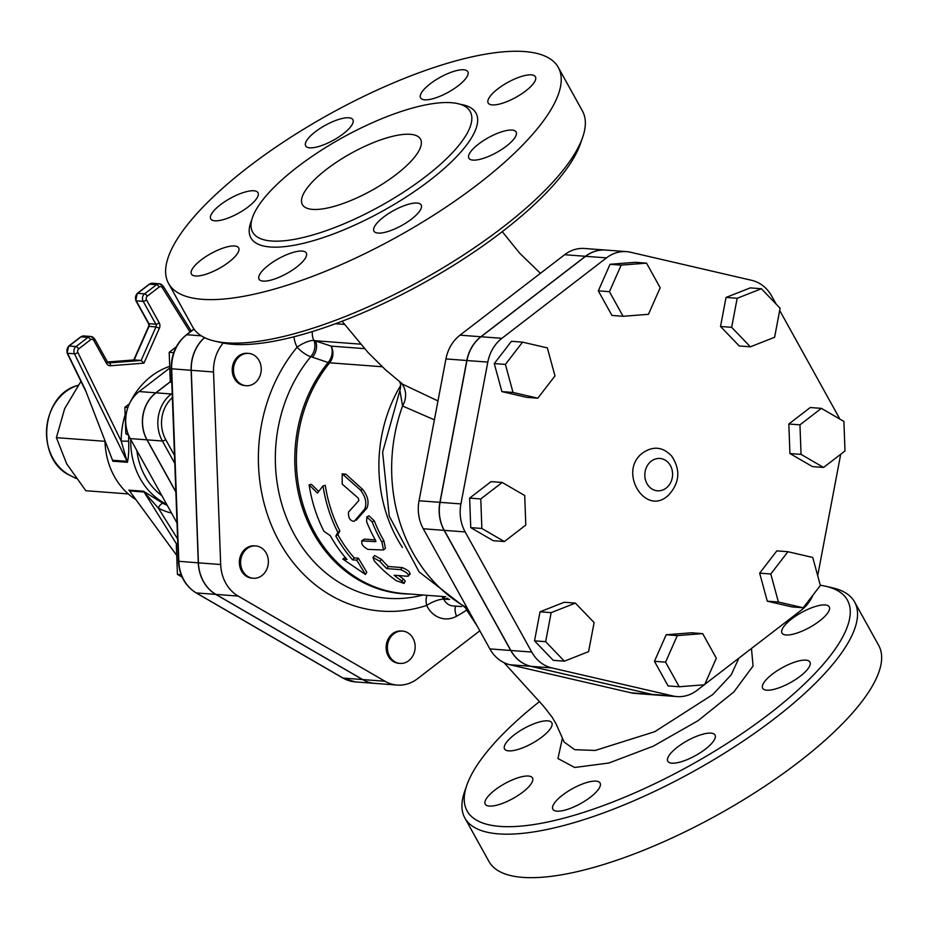 <?xml version="1.0" encoding="UTF-8"?>
<svg xmlns="http://www.w3.org/2000/svg" width="928" height="928" viewBox="0 0 928 928"><rect width="100%" height="100%" fill="white"/><g stroke="black" fill="none" stroke-linecap="round" stroke-linejoin="round"><path stroke-width="1.39" d="M401.986 581.172L404.086 583.434L396.418 580.742A140.441 120.246 -85.7 0 1 374.286 560.883L372.963 557.438L379.842 561.301A140.441 120.246 94.3 0 0 386.756 568.597L400.664 569.653C406.661 572.228 409.12 574.432 408.065 576.288L394.156 575.244A140.441 120.246 94.3 0 0 401.986 581.172L403.204 578.84L405.246 581.056L404.086 583.434M410.28 573.817L408.065 576.288M398.738 575.58A137.738 117.937 94.3 0 0 403.204 578.84M372.963 557.438L374.657 555.57L381.489 559.352A137.738 117.937 94.3 0 0 388.264 566.521L402.172 567.565C408.123 570.094 410.536 572.263 409.434 574.072M388.264 566.521L386.756 568.597M364.356 539.11L362.43 540.664C360.609 543.379 362.465 546.29 367.987 549.411L383.554 549.991L381.907 542.138A140.441 120.246 -85.7 0 1 372.174 521.977L366.873 516.896L366.606 521.559A140.441 120.246 94.3 0 0 375.689 540.583L375.643 541.662L361.607 540.873L364.356 539.11L375.318 539.934M375.689 540.583L375.933 541.418M366.873 516.896L369.008 515.817L374.286 520.817A137.738 117.937 94.3 0 0 383.821 540.583L385.398 548.262L383.554 549.991M348.51 512.117C348.151 517.824 350.053 520.898 354.206 521.339L364.727 509.054C367.047 503.15 365.62 496.805 360.447 490.042L342.165 473.848L342.212 484.114L358.312 498.174L358.846 500.552L348.51 512.117M342.165 473.848L345.97 474.22L362.72 489.485C367.871 496.132 369.274 502.338 366.92 508.138L356.317 520.167M317.434 493.104L309.117 484.834A140.441 120.246 94.3 0 0 323.965 531.326L330.275 535.642A140.441 120.246 94.3 0 0 347.026 559.433L342.85 559.12L365.47 574.478L356.77 560.164L352.594 559.851A140.441 120.246 -85.7 0 1 335.843 536.059L337.873 532.37A140.441 120.246 -85.7 0 1 323.025 485.889L317.434 493.104M309.117 484.834L311.39 484.312L318.687 491.457M337.873 532.37L339.868 530.944A137.738 117.937 94.3 0 1 325.299 485.356L323.025 485.889M339.868 530.944L337.792 534.563L335.843 536.059M337.792 534.563A137.738 117.937 94.3 0 0 354.218 557.89L352.594 559.851M354.218 557.89L358.394 558.204L356.77 560.164M358.394 558.204L366.792 572.24L365.47 574.478M345.1 557.206L342.85 559.12M656.015 695.014L635.146 693.436A37.352 31.981 -85.7 0 1 631.005 692.81L509.936 664.75A37.352 31.981 -85.7 0 1 489.868 648.904L423.284 528.774A37.352 31.981 -85.7 0 1 419.038 500.772L445.939 358.939A37.352 31.981 -85.7 0 1 459.998 335.17L564.63 254.713A37.352 31.981 -85.7 0 1 584.617 248.484L605.485 250.061A37.352 31.981 94.3 0 0 585.498 256.29L480.866 336.748A37.352 31.981 94.3 0 0 466.807 360.505L439.907 502.338A37.352 31.981 94.3 0 0 444.152 530.352L510.736 650.482A37.352 31.981 94.3 0 0 530.804 666.327L651.874 694.376A37.352 31.981 94.3 0 0 656.015 695.014A37.352 31.981 94.3 0 0 656.084 695.014M297.378 167.028A124.364 39.104 -29 0 0 252.66 232.151A124.364 39.104 -29 0 0 380.399 206.051A124.364 39.104 -29 0 0 470.206 111.557A124.364 39.104 -29 0 0 297.378 167.028M396.21 174.476A67.512 21.228 151 0 1 302.389 204.589A67.512 21.228 151 0 1 351.144 153.282A67.512 21.228 151 0 1 420.488 139.119A67.512 21.228 151 0 1 396.21 174.476M468.28 609.963L419.131 571.915L389.25 516.13L382.614 452.238L399.898 390.398L402.578 406L434.385 419.839M437.97 400.931L402.833 384.308M401.058 382.939A21.611 18.606 -47.2 0 1 402.578 406A157.992 135.279 -85.7 0 0 467.132 607.886M514.274 734.814A27.005 8.491 151 0 1 551.8 722.761A27.005 8.491 151 0 1 542.091 736.902A27.005 8.491 151 0 1 504.565 748.954A27.005 8.491 151 0 1 514.274 734.814M485.228 800.945A27.005 8.491 151 0 1 508.799 781.527A27.005 8.491 151 0 1 532.498 777.966A27.005 8.491 151 0 1 532.521 781.179A27.005 8.491 151 0 1 508.95 800.597A27.005 8.491 151 0 1 485.251 804.158A27.005 8.491 151 0 1 485.228 800.945M556.951 811.165A27.005 8.491 151 0 1 552.856 809.251A27.005 8.491 151 0 1 567.24 791.804A27.005 8.491 151 0 1 596.008 781.132A27.005 8.491 151 0 1 600.103 783.058A27.005 8.491 151 0 1 585.73 800.493A27.005 8.491 151 0 1 556.951 811.165M687.428 759.51A27.005 8.491 151 0 1 667.777 761.238A27.005 8.491 151 0 1 695.374 736.786A27.005 8.491 151 0 1 715.024 735.057A27.005 8.491 151 0 1 687.428 759.51M800.226 676.21A27.005 8.491 151 0 1 762.688 688.263A27.005 8.491 151 0 1 772.398 674.111A27.005 8.491 151 0 1 809.935 662.07A27.005 8.491 151 0 1 800.226 676.21M829.272 610.079A27.005 8.491 151 0 1 805.69 629.486A27.005 8.491 151 0 1 782.002 633.047A27.005 8.491 151 0 1 781.979 629.834A27.005 8.491 151 0 1 805.55 610.427A27.005 8.491 151 0 1 829.238 606.866A27.005 8.491 151 0 1 829.272 610.079M466.854 785.158L464.615 791.619A222.801 70.064 -29 0 0 464.858 818.009L488.975 861.509A222.801 70.064 -29 0 0 717.808 814.772A222.801 70.064 -29 0 0 878.723 645.47L854.607 601.97A222.801 70.064 -29 0 0 832.358 587.772L825.688 586.252A217.407 68.359 151 0 1 690.397 765.298A217.407 68.359 151 0 1 466.854 785.158A217.407 68.359 151 0 1 539.574 701.522M464.858 818.009A222.801 70.064 -29 0 0 693.703 771.272A222.801 70.064 -29 0 0 854.607 601.97M820.306 585.266A217.407 68.359 151 0 1 825.688 586.252M248.275 206.828A27.005 8.491 151 0 1 210.737 218.88A27.005 8.491 151 0 1 230.248 198.36A27.005 8.491 151 0 1 257.984 192.688A27.005 8.491 151 0 1 248.275 206.828M238.693 251.117A27.005 8.491 151 0 1 215.122 270.524A27.005 8.491 151 0 1 191.435 274.085A27.005 8.491 151 0 1 210.934 253.564A27.005 8.491 151 0 1 238.67 247.904A27.005 8.491 151 0 1 238.693 251.117M302.192 251.07A27.005 8.491 151 0 1 306.275 252.984A27.005 8.491 151 0 1 286.775 273.516A27.005 8.491 151 0 1 259.04 279.177A27.005 8.491 151 0 1 273.412 261.742A27.005 8.491 151 0 1 302.192 251.07M401.546 206.712A27.005 8.491 151 0 1 421.196 204.984A27.005 8.491 151 0 1 401.696 225.504A27.005 8.491 151 0 1 373.961 231.165A27.005 8.491 151 0 1 401.546 206.712M478.581 144.049A27.005 8.491 151 0 1 516.107 131.996A27.005 8.491 151 0 1 496.608 152.517A27.005 8.491 151 0 1 468.872 158.189A27.005 8.491 151 0 1 478.581 144.049M488.151 99.772A27.005 8.491 151 0 1 511.722 80.353A27.005 8.491 151 0 1 535.421 76.792A27.005 8.491 151 0 1 515.922 97.312A27.005 8.491 151 0 1 488.174 102.985A27.005 8.491 151 0 1 488.151 99.772M424.664 99.818A27.005 8.491 151 0 1 420.57 97.892A27.005 8.491 151 0 1 440.081 77.372A27.005 8.491 151 0 1 467.816 71.7A27.005 8.491 151 0 1 453.432 89.146A27.005 8.491 151 0 1 424.664 99.818M325.299 144.165A27.005 8.491 151 0 1 305.66 145.893A27.005 8.491 151 0 1 325.16 125.373A27.005 8.491 151 0 1 352.895 119.712A27.005 8.491 151 0 1 325.299 144.165M248.669 166.796A222.801 70.064 -29 0 0 168.56 283.458A222.801 70.064 -29 0 0 397.393 236.721A222.801 70.064 -29 0 0 558.296 67.419A222.801 70.064 -29 0 0 248.669 166.796M558.296 67.419L582.413 110.919A222.801 70.064 151 0 1 582.656 137.321A222.801 70.064 151 0 1 421.509 280.221A222.801 70.064 151 0 1 214.925 341.156A222.801 70.064 151 0 1 192.664 326.958L168.56 283.458M214.925 341.156L221.595 342.676A217.407 68.359 -29 0 0 423.168 283.214A217.407 68.359 -29 0 0 580.418 143.782L582.656 137.321M738.908 658.138L731.125 674.958L712.727 694.585L654.832 731.658L595.242 750.45L574.699 749.696L564.178 742.064L555.86 723.457L552.056 717.077L543.414 706.034L504.055 662.673M223.219 343.024A38.025 32.561 94.3 0 0 213.533 371.989L220.678 564.514A38.025 32.561 94.3 0 0 238.183 596.089L384.958 681.245A38.025 32.561 94.3 0 0 397.172 685.061A38.025 32.561 94.3 0 0 417.519 678.716L479.834 630.796M238.183 596.089L215.922 594.407A38.025 32.561 -85.7 0 1 198.43 562.844L191.284 370.307A38.025 32.561 -85.7 0 1 204.612 337.641M215.922 594.407L362.709 679.563A38.025 32.561 -85.7 0 0 374.912 683.391L397.172 685.061M364.484 348.638L331.11 346.121L313.954 340.414A13.502 11.565 -85.7 0 1 312.388 331.563M423.006 595.01A143.666 123.018 -85.7 0 1 290.197 526.35A143.666 123.018 -85.7 0 1 310.787 356.654A13.502 10.486 109.3 0 0 313.954 340.414A13.502 4.13 152.1 0 0 297.111 347.165A156.902 134.351 94.3 0 0 276.37 536.106A156.902 134.351 94.3 0 0 426.66 605.427A13.502 6.577 71.8 0 1 427.077 595.324M293.944 336.783A27.005 23.13 94.3 0 0 297.111 347.165A13.502 4.443 39.6 0 0 310.787 356.654L328.129 362.512A137.994 118.158 94.3 0 0 303.56 511.212A137.994 118.158 94.3 0 0 409.99 594.036M360.482 344.149L315.474 340.75A13.502 10.475 -71.1 0 1 312.434 357.222M443.236 596.542A13.502 12.076 -108 0 1 445.046 599.07L447.795 598.177M461.506 606.576L452.91 605.926A13.502 11.565 -85.7 0 1 443.77 599.198L449.593 599.407M455.776 606.135A13.502 6.078 -119.1 0 0 456.541 616.238A27.005 23.13 94.3 0 1 426.66 605.427A13.502 3.863 -25.4 0 1 443.77 599.198A13.502 12.11 72 0 0 441.624 596.414M175.844 491.77L147.065 439.849A33.918 29.046 -85.7 0 1 155.985 392.834L170.288 381.837L169.186 352.304L176.262 346.863M204.508 337.595A38.025 32.561 94.3 0 0 191.145 370.307L198.29 562.832A38.025 32.561 94.3 0 0 215.783 594.396L362.57 679.551A38.025 32.561 94.3 0 0 374.773 683.379A38.025 32.561 94.3 0 0 374.842 683.379M175.856 492.026L146.926 439.837A33.918 29.046 94.3 0 1 155.846 392.822L170.276 381.721M177.004 522.951L130.233 438.584A33.918 29.046 -85.7 0 1 139.154 391.558L169.778 368.01M105.003 441.31L56.399 437.656L66.7 463.861L85.828 490.726L128.296 493.928M135.836 499.531A70.215 60.123 -85.7 0 1 104.992 440.73M80.956 381.373L64.658 408.656L56.399 437.656M176.726 555.385L129.537 490.912L144.072 492.014L158.34 508.103A5.406 2.622 117.6 0 1 163.096 503.382L143.469 491.225L128.841 490.123L129.537 490.912M125.152 414.758A75.62 64.751 94.3 0 0 121.208 441.125L127.066 461.332L112.532 460.242L112.798 461.193L127.426 462.295C128.621 456.889 129.027 449.848 128.621 441.183A70.215 60.123 -85.7 0 1 128.795 435.65M112.532 460.242L85.04 389.099L67.535 353.278A5.406 4.628 -85.7 0 1 69.078 346.04L81.003 336.864L87.963 337.386L76.038 346.562A5.406 4.628 94.3 0 0 74.484 353.8L127.066 461.332A5.406 4.628 -85.7 0 1 127.426 462.295M128.621 441.183L121.208 441.125L77.894 352.524A2.703 2.308 -85.7 0 1 78.671 348.905L90.596 339.741A2.703 2.308 -85.7 0 1 93.786 340.472L106.476 363.358A5.406 4.628 94.3 0 0 110.583 365.748A2.703 1.38 -94.4 0 0 109.086 362.941L141.137 360.458L134.177 359.936L149.002 326.378L155.962 326.911L141.137 360.458L143.956 363.15L159.407 328.199A5.406 4.628 94.3 0 0 159.198 322.816L146.52 299.93A2.703 2.308 -85.7 0 1 147.227 296.183L159.152 287.019A2.703 2.308 -85.7 0 1 162.272 287.645L189.996 332.015M133.98 359.948L107.486 362.013M776.179 304.129L771.76 296.171A37.352 31.981 94.3 0 0 751.703 280.326L630.634 252.265A37.352 31.981 94.3 0 0 626.493 251.639A37.352 31.981 94.3 0 0 606.494 257.868L501.874 338.326A37.352 31.981 94.3 0 0 487.815 362.094L460.914 503.927A37.352 31.981 94.3 0 0 465.16 531.93L531.744 652.059A37.352 31.981 94.3 0 0 551.812 667.905L672.881 695.965A37.352 31.981 94.3 0 0 677.011 696.592A37.352 31.981 94.3 0 0 697.009 690.362L704.213 684.818M677.011 696.592L656.154 695.026A37.352 31.981 -85.7 0 1 652.013 694.388L530.944 666.327A37.352 31.981 -85.7 0 1 510.876 650.493L444.292 530.364A37.352 31.981 -85.7 0 1 440.046 502.35L466.946 360.516A37.352 31.981 -85.7 0 1 481.006 336.748L585.638 256.302A37.352 31.981 -85.7 0 1 605.624 250.061L626.493 251.639M246.14 385.712L244.888 385.619A16.205 13.874 -85.7 0 1 232.267 368.416A16.205 13.874 -85.7 0 1 247.312 353.301L248.565 353.394A16.205 13.874 94.3 0 0 233.52 368.52A16.205 13.874 94.3 0 0 246.14 385.712A16.205 13.874 94.3 0 0 260.687 373.729A16.205 13.874 94.3 0 0 253.773 355.03A16.205 13.874 94.3 0 0 248.565 353.394M253.274 578.248L252.033 578.144A16.205 13.874 -85.7 0 1 239.749 566.196A16.205 13.874 -85.7 0 1 245.792 548.541A16.205 13.874 -85.7 0 1 254.458 545.826L255.71 545.931A16.205 13.874 94.3 0 0 247.034 548.634A16.205 13.874 94.3 0 0 241.002 566.289A16.205 13.874 94.3 0 0 253.274 578.248A16.205 13.874 94.3 0 0 268.331 563.122A16.205 13.874 94.3 0 0 255.71 545.931M400.061 663.404L398.808 663.311A16.205 13.874 -85.7 0 1 386.141 648.22A16.205 13.874 -85.7 0 1 401.244 630.994L402.497 631.086A16.205 13.874 94.3 0 0 387.394 648.312A16.205 13.874 94.3 0 0 400.061 663.404A16.205 13.874 94.3 0 0 415.106 648.289A16.205 13.874 94.3 0 0 402.497 631.086M839.712 419.004A37.352 31.981 94.3 0 0 838.355 416.301L779.682 310.462M817.684 575.638L840.71 454.268M704.746 684.4L801.63 609.905A37.352 31.981 94.3 0 0 812.951 595.103M803.196 607.759L792.071 606.924L767.282 601.182L759.661 573.156L776.817 550.872L787.953 551.719L770.785 573.991L778.406 602.017L803.196 607.759L820.364 585.487L812.742 557.461L787.953 551.719M823.565 467.445L812.441 466.598L789.925 453.537L788.823 424.003L810.248 407.531L821.373 408.366L799.959 424.838L801.05 454.372L823.565 467.445L844.99 450.973L843.9 421.428L821.373 408.366M750.381 346.817L739.245 345.97L720.534 326.482L726.044 297.436L750.265 287.889L761.389 288.736L737.168 298.282L731.658 327.317L750.381 346.817L774.602 337.27L780.112 308.224L761.389 288.736M623.082 316.286L611.946 315.439L598.316 290.847L610.056 264.283L635.425 262.311L646.549 263.146L621.18 265.118L609.441 291.682L623.082 316.286L648.452 314.314L660.179 287.75L646.549 263.146M537.811 398.193L526.686 397.358L501.897 391.604L494.264 363.59L511.432 341.307L522.557 342.142L505.4 364.426L513.022 392.451L537.811 398.193L554.979 375.91L547.346 347.896L522.557 342.142M504.38 541.546L493.255 540.699L470.74 527.638L469.638 498.104L491.063 481.632L502.187 482.467L480.774 498.939L481.864 528.473L504.38 541.546L525.805 525.062L524.714 495.529L502.187 482.467M564.375 661.177L553.239 660.33L534.528 640.842L540.038 611.796L564.259 602.249L575.383 603.096L551.162 612.642L545.652 641.677L564.375 661.177L588.596 651.63L594.106 622.584L575.383 603.096M679.215 686.755L668.079 685.92L654.449 661.316L666.188 634.752L691.557 632.792L702.682 633.627L677.312 635.587L665.573 662.151L679.215 686.755L704.584 684.783L716.323 658.219L702.682 633.627M128.656 435.36L125.86 433.724L124.874 407.299L129.421 403.808A75.62 64.751 94.3 0 1 169.708 366.374M128.076 433.898L125.86 433.724M127.89 407.531L124.874 407.299M182.108 577.077L177.434 574.362L176.332 544.829L177.77 543.727M181.088 574.641L177.434 574.362M177.816 544.945L176.332 544.829M171.796 382.719L170.288 381.837L171.773 381.953M173.722 352.64L169.186 352.304M666.188 634.752L677.312 635.587M654.449 661.316L665.573 662.151M534.528 640.842L545.652 641.677M540.038 611.796L551.162 612.642M470.74 527.638L481.864 528.473M469.638 498.104L480.774 498.939M494.264 363.59L505.4 364.426M501.897 391.604L513.022 392.451M610.056 264.283L621.18 265.118M598.316 290.847L609.441 291.682M726.044 297.436L737.168 298.282M720.534 326.482L731.658 327.317M788.823 424.003L799.959 424.838M789.925 453.537L801.05 454.372M759.661 573.156L770.785 573.991M767.282 601.182L778.406 602.017M402.172 567.565L400.664 569.653M381.489 559.352L379.842 561.301M383.821 540.583L381.907 542.138M374.286 520.817L372.174 521.977M366.92 508.138L364.727 509.054M362.72 489.485L360.447 490.042M345.97 474.22L343.662 474.498M466.807 360.505L445.939 358.939M439.907 502.338L419.038 500.772M530.804 666.327L509.936 664.75M651.874 694.376L631.005 692.81M444.152 530.352L423.284 528.774M510.736 650.482L489.868 648.904M585.498 256.29L564.63 254.713M480.866 336.748L459.998 335.17M251.766 219.924A128.69 40.461 -29 0 0 383.044 210.83A128.69 40.461 -29 0 0 460.323 104.319M562.414 738.178L557.96 758.536L574.652 767.479L608.907 763.013L653.242 746.193L698.088 720.662L733.92 691.882L753.084 665.979L751.448 648.498M220.678 564.514L198.43 562.844M213.533 371.989L191.284 370.307M384.958 681.245L362.709 679.563M445.742 596.727L404.086 593.595A137.738 117.937 -85.7 0 1 303.804 507.291A137.738 117.937 -85.7 0 1 329.66 362.79L382.22 366.746M329.66 362.79A13.502 11.565 94.3 0 0 331.11 346.121A13.502 10.475 -71 0 1 328.129 362.512A13.502 4.396 39.1 0 0 329.66 362.79M344.439 324.406L335.484 323.721M456.541 616.238A179.591 153.781 94.3 0 0 466.68 610.067M172.19 393.286L171.286 393.982A33.918 29.046 94.3 0 0 162.365 440.997L147.065 439.849M172.237 394.388A2.703 1.102 -127.6 0 0 171.286 393.982L155.985 392.834M174.499 455.451L165.718 439.605A2.703 0.847 151 0 1 162.365 440.997L174.8 463.42M165.718 439.605A31.216 26.726 -85.7 0 1 172.353 397.625M362.57 679.551L343.093 678.09A2.703 1.288 120.1 0 1 342.803 678.008L355.296 681.906A38.025 32.561 -85.7 0 1 343.093 678.09L196.307 592.934A38.025 32.561 -85.7 0 1 178.814 561.359L171.668 368.834A38.025 32.561 -85.7 0 1 186.725 334.741A2.703 1.102 -127.6 0 0 186.331 334.846A2.703 1.102 -127.6 0 0 186.122 335.217M215.783 594.396L196.307 592.934A2.703 1.288 120.1 0 1 196.028 592.841C185.194 585.997 179.336 575.476 178.431 561.278L171.286 368.752L191.145 370.307M198.29 562.832L178.431 561.278M201.341 335.843L186.725 334.741L194.033 329.127M196.028 592.841L342.803 678.008A2.703 1.288 120.1 0 1 342.583 677.8M155.846 392.822L139.154 391.558M146.926 439.837L130.233 438.584M402.427 547.474A137.738 117.937 -85.7 0 1 400.629 385.514M76.119 478.454L70.586 475.681A47.908 41.029 -85.7 0 1 46.644 428.55A47.908 41.029 -85.7 0 1 77.384 385.526L78.138 385.282M78.671 348.905A2.703 1.102 -127.6 0 0 76.038 346.562L69.078 346.04A2.703 1.102 -127.6 0 0 68.672 346.132A2.703 1.102 -127.6 0 0 68.463 346.596M86.234 392.161L67.118 353.081A2.703 0.789 153.9 0 0 67.535 353.278L74.484 353.8A2.703 0.789 153.9 0 0 77.894 352.524M94.354 338.871A5.406 4.628 94.3 0 0 90.851 336.493A5.406 4.628 94.3 0 0 87.963 337.386A2.703 1.102 -127.6 0 1 90.596 339.741M67.118 353.081L68.672 346.132L80.597 336.968A2.703 1.102 -127.6 0 1 81.003 336.864A5.406 4.628 -85.7 0 1 83.891 335.959L80.597 336.968A2.703 1.102 -127.6 0 0 80.4 337.328M106.476 363.358A2.703 0.847 -29 0 0 107.451 361.943L108.785 362.941A2.703 2.308 -85.7 0 0 109.086 362.941L108.553 362.906M149.002 326.378A2.703 2.308 94.3 0 0 148.909 323.686L136.219 300.811L143.179 301.333L155.858 324.208L148.909 323.686A2.703 0.847 -29 0 1 148.492 323.501L149.002 326.378M159.198 322.816A2.703 0.847 -29 0 1 155.858 324.208A2.703 2.308 -85.7 0 1 155.962 326.911L159.407 328.199M147.227 296.183A2.703 1.102 52.4 0 0 144.594 293.84L137.634 293.318L149.559 284.154L156.519 284.676L144.594 293.84A5.406 4.628 94.3 0 0 143.179 301.333A2.703 0.847 -29 0 0 146.52 299.93M136.219 300.811A5.406 4.628 -85.7 0 1 137.634 293.318A2.703 1.102 52.4 0 0 137.24 293.422L135.813 300.614A2.703 0.847 -29 0 0 136.219 300.811M148.956 284.618A2.703 1.102 52.4 0 1 149.164 284.246A2.703 1.102 52.4 0 1 149.559 284.154A5.406 4.628 -85.7 0 1 152.459 283.249L159.407 283.771L163.177 286.102A2.703 0.905 148 0 0 162.771 285.917A5.406 4.628 94.3 0 0 159.407 283.771A5.406 4.628 94.3 0 0 156.519 284.676A2.703 1.102 52.4 0 1 159.152 287.019M137.019 293.886A2.703 1.102 52.4 0 1 137.24 293.422L149.164 284.246L152.459 283.249M110.583 365.748L143.956 363.15M93.786 340.472A2.703 0.847 -29 0 0 94.76 339.068L107.451 361.943M191.249 331.052L163.177 286.102A2.703 0.905 148 0 1 162.272 287.645M143.469 491.225A5.406 4.628 94.3 0 1 144.072 492.014L176.83 544.458M177.596 538.936L158.34 508.103A75.62 64.751 94.3 0 0 171.518 513.068M167.237 505.319A70.215 60.123 -85.7 0 1 163.096 503.382M161.901 495.703A66.166 56.654 -85.7 0 1 136.845 450.509M130.72 439.466A70.215 60.123 94.3 0 0 166.646 504.275M530.944 666.327L551.812 667.905M652.013 694.388L672.881 695.965M444.292 530.364L465.16 531.93M510.876 650.493L531.744 652.059M466.946 360.516L487.815 362.094M440.046 502.35L460.914 503.927M585.638 256.302L606.494 257.868M481.006 336.748L501.874 338.326M651.247 461.181A16.205 13.874 -85.7 0 1 672.58 473.558A16.205 13.874 -85.7 0 1 652.291 489.172A16.205 13.874 -85.7 0 1 651.247 461.181M671.93 456.39L671.686 456.089C680.688 469.788 679.714 482.722 668.775 494.902L668.763 494.914C645.494 517.952 617.004 470.89 643.162 452.609L643.174 452.597C653.567 445.776 663.068 446.948 671.686 456.089L672.081 456.576M342.084 321.25L367.975 352.431L385.387 369.692L402.914 384.366M540.421 273.331L519.726 253.263L502.268 231.652M465.879 608.814L477.41 626.412M399.898 390.398C401.035 386.361 400.792 383.241 399.179 381.06M355.296 681.906L374.773 683.379M193.94 328.988L186.331 334.846C176.158 343.232 171.135 354.542 171.286 368.752M70.586 475.681C35.403 460.485 40.31 395.282 77.384 385.526M94.76 339.068L90.851 336.493L83.891 335.959M107.474 362.001L134.073 359.936M148.584 326.482L133.794 359.96M135.813 300.614L148.492 323.501"/></g></svg>

